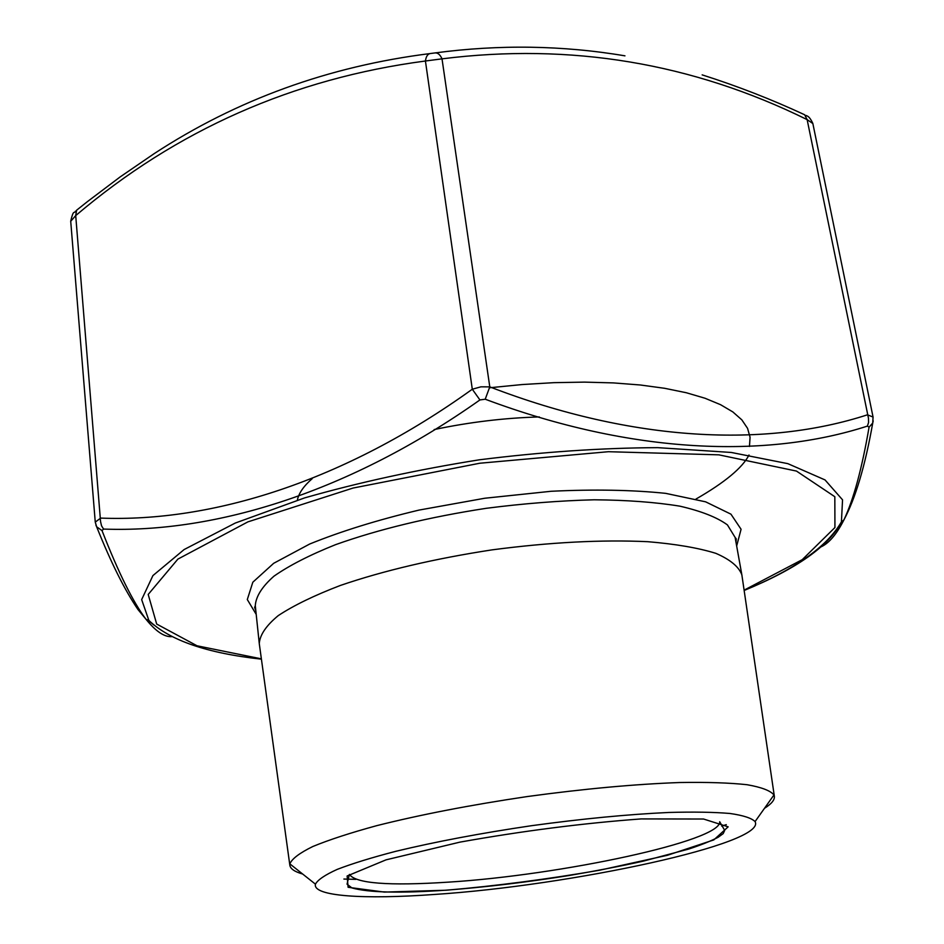 <?xml version="1.0" encoding="UTF-8"?>
<svg xmlns="http://www.w3.org/2000/svg" width="944" height="944" viewBox="0 0 944 944"><rect width="100%" height="100%" fill="white"/><g stroke="black" fill="none" stroke-linecap="round" stroke-linejoin="round"><path stroke-width="1.42" d="M819.84 547.378C828.266 544.11 836.278 534.965 843.889 519.967L843.901 519.932C853.541 499.624 861.931 468.708 869.07 427.184L867.406 426.098C766.823 458.678 632.574 454.359 485.228 399.218L479.918 399.937C350.094 491.694 216.058 533.23 103.557 529.077L102.011 530.599L96.642 526.787L95.261 522.115L100.666 518.091C211.775 522.445 343.946 481.534 472.295 389.223L480.921 386.828L489.783 386.875C633.872 442.382 766.681 447.574 867.442 414.817L873.058 417.047L812.855 123.546L807.132 119.617C692.2 62.988 570.495 42.728 442.016 58.847L425.425 61.006C426.063 56.557 427.62 54.079 430.122 53.56L435.149 52.911C499.459 44.38 562.73 45.347 624.952 55.838M479.918 399.937L472.295 389.223L425.425 61.006C293.065 78.458 176.493 129.989 75.709 215.598L70.717 221.285M434.688 894.44C364.242 899.585 312.37 896.363 315.438 884.162C317.774 879.832 325.043 874.899 337.244 869.377C352.289 863.583 371.783 857.565 395.748 851.323C435.432 841.753 480.649 833.21 531.378 825.717C582.188 818.767 627.996 814.342 668.777 812.465C693.521 811.781 713.924 812.111 729.983 813.48C743.247 815.38 751.601 818.094 755.058 821.599C767.614 843.535 570.896 885.578 434.688 894.44M259.376 644.339L259.27 643.525C259.895 634.875 266.22 625.565 278.244 615.618C293.619 605.47 314.328 595.404 340.383 585.445C384.019 570.53 434.594 558.671 492.119 549.856C549.821 542.269 601.694 539.555 647.761 541.691C675.562 544.004 698.253 547.874 715.847 553.337C730.172 559.544 738.845 566.707 741.854 574.837L741.984 575.651M355.817 879.348L343.899 879.053M302.67 874.026C294.575 871.737 290.292 868.751 289.82 865.07L289.843 863.854C292.003 858.745 299.649 852.975 312.771 846.532C329.067 839.806 350.413 832.844 376.774 825.646C420.599 814.637 470.749 804.937 527.236 796.559C583.805 788.842 634.663 784.169 679.822 782.517C707.15 782.069 729.594 782.812 747.117 784.724C761.513 787.249 770.469 790.659 773.962 794.954L774.328 796.111C774.894 799.78 771.614 803.84 764.487 808.3M726.29 824.631L721.712 826.118M103.557 529.077L101.539 525.808L100.571 521.631L75.709 215.598L76.594 210.229L87.308 201.709L120.159 176.917L154.214 153.612C236.802 99.651 328.772 66.304 430.122 53.56M102.011 530.599C118.472 572.748 133.139 602.307 146.001 619.276L146.013 619.288C155.854 631.453 164.492 637.235 171.938 636.634M867.406 426.098L868.574 422.428L868.456 418.18L807.132 119.617L804.654 114.767C771.425 99.332 737.264 86.034 702.159 74.871L702.159 74.871M873.2 420.871L872.74 423.018L869.07 427.184M485.228 399.218L489.783 386.875L442.016 58.847C440.187 54.717 437.886 52.746 435.149 52.911M146.001 619.276L138.072 609.647C124.714 590.13 110.908 562.506 96.642 526.787L95.91 525.1M153.907 625.058L147.618 619.937M744.108 590.142L802.247 559.662L834.933 527.531L834.826 496.721L796.453 471.068L718.856 454.843L608.42 451.704L479.788 463.233L353.056 488.048L247.883 521.879L177.885 559.108L148.196 594.449L156.692 624.055L197.036 645.79L261.382 658.853M256.213 614.391L247.304 599.546L252.827 582.212L273.689 563.297L309.679 544.027C340.725 531.401 377.163 520.085 419.006 510.09L484.779 498.243L551.237 491.269C594.201 489.204 632.35 489.901 665.697 493.358L705.628 501.83L730.939 514.161L741.075 529.265L736.662 546.01M539.319 416.941C504.592 417.909 469.534 422.121 434.169 429.567M312.252 478.608C303.661 486.089 298.693 493.275 297.372 500.167M446.205 890.227L384.397 892.092L348.1 887.289L347.121 875.997L386.049 859.842L459.988 842.119C522.669 830.932 583.05 823.203 641.118 818.92L703.587 819.026L728.154 826.826L713.817 839.9L667.42 855.288L599.558 870.238C547.402 879.242 496.284 885.909 446.205 890.227M749.465 446.453L750.067 437.237L747.554 428.34L741.831 419.856L732.839 411.926L720.567 404.693L705.038 398.25L686.359 392.751L664.706 388.303L640.303 384.987L613.458 382.91L584.525 382.119L553.927 382.662L522.138 384.55L489.665 387.76M349.445 874.415C355.51 883.466 388.539 886.05 448.518 882.133C560.701 875.171 721.782 840.951 719.682 821.717M741.854 574.837L735.116 537.419L727.435 524.911C717.086 517.336 701.227 511.093 679.845 506.161C655.466 502.184 626.899 500.06 594.13 499.789C559.58 500.686 523.613 503.518 486.207 508.309C429.06 517.111 378.839 529.23 335.557 544.664C309.715 555.013 289.194 565.515 273.972 576.17C262.078 586.649 255.859 596.502 255.293 605.718L254.609 607.464L255.824 610.685M146.013 619.299L148.881 620.432L141.659 599.593L152.916 575.592L184.104 549.561L235.28 523.047L304.546 497.925C358.578 482.478 416.835 469.77 479.304 459.811C542.068 451.952 601.552 447.893 657.756 447.657L731.281 452.459L787.827 463.646L825.032 479.93L842.544 499.836L841.423 521.867C829.092 545.974 796.665 568.843 744.155 590.472C794.612 569.633 827.027 546.777 841.423 521.867L843.901 519.932M70.717 221.274L95.261 522.115M749.005 454.996C742.515 467.764 724.839 482.443 695.976 499.057M259.27 643.525L255.293 605.718M774.328 796.111L741.878 574.99M289.82 865.07L259.281 643.666M755.058 821.599L773.962 794.954M315.438 884.162L289.843 863.854M735.116 537.419L736.273 538.906L736.001 542.34M719.706 821.728L724.697 830.401L723.21 833.599L718.242 837.222C710.974 841.01 701.203 844.939 688.919 848.998L643.301 861.14C621.836 865.931 597.045 870.734 568.949 875.536C526.398 882.286 485.535 887.159 446.359 890.157C400.15 893.366 368.667 892.623 351.9 887.926L347.05 884.15L349.41 874.427M148.881 620.432C169.637 640.327 207.161 653.236 261.417 659.16M843.889 519.967C855.535 498.172 865.152 465.852 872.74 423.006L873.058 417.047M806.034 115.416C806.259 116.23 808.654 114.554 812.819 123.381M75.485 211.149C74.021 214.229 73.656 208.659 70.706 221.144"/></g></svg>
